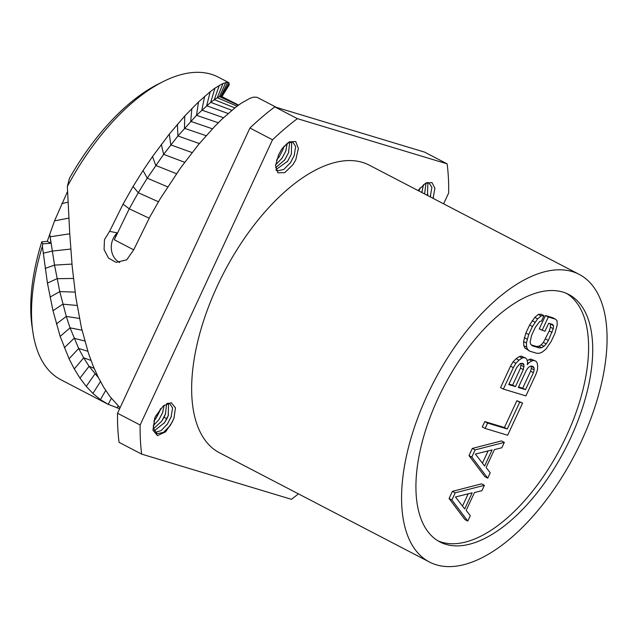 <?xml version="1.0" encoding="UTF-8"?>
<svg xmlns="http://www.w3.org/2000/svg" width="639" height="639" viewBox="0 0 639 639"><rect width="100%" height="100%" fill="white"/><g stroke="black" fill="none" stroke-linecap="round" stroke-linejoin="round"><path stroke-width="0.96" d="M67.359 186.468L69.451 178.321A165.07 80.77 -62.5 0 1 158.192 84.092L163.193 81.584A170.549 83.453 117.5 0 0 67.359 186.468L69.739 233.483L72.207 266.703L75.889 297.726L81.377 327.567L88.581 353.607L93.134 365.947L98.19 377.194L103.877 387.553L110.052 396.651L120.06 407.802M119.637 408.712L108.223 404.367L100.427 399.631L92.911 393.44L86.249 386.379L79.979 378.128L74.284 368.943L69.06 358.791L60.162 336.394L52.989 310.706L47.438 283.117L42.374 246.271A170.549 83.453 117.5 0 0 32.877 332.048L32.062 326.521A165.07 80.77 -62.5 0 1 41.759 241.854L47.262 241.358L54.547 220.846L67.59 191.357M222.476 95.73L229.066 85.187L228.994 82.87L227.788 82.231L228.994 82.87L221.565 96.457M257.102 97.328L253.779 97.112L250.224 98.174L241.246 103.206L235.479 107.408L222.148 119.006L214.776 126.346L198.481 144.622L180.653 167.793L160.269 198.673L149.901 216.821L133.735 249.769L126.69 259.865L116.002 262.349L108.462 258.028L104.093 249.577L104.461 239.657L109.588 231.35L117.233 232.892L114.277 239.745L129.238 208.801L138.272 192.722L147.25 178.177L163.64 154.358L177.93 135.971L196.516 115.308L210.686 102.328L217.284 97.719L219.457 96.601L221.501 96.577M149.151 218.203L129.238 208.801L123.063 204.153L133.072 186.484L143.04 170.517L152.513 156.547L169.327 134.07L184.759 115.994L198.505 101.944L210.239 91.704L215 88.118L223.003 83.429L227.788 82.231L220.846 96.225L238.611 105.06M111.346 398.321L108.223 404.367L60.857 379.726A170.549 83.453 117.5 0 1 32.877 332.048M123.063 204.153L109.588 231.35M228.442 82.415L218.29 77.135A170.549 83.453 117.5 0 0 163.193 81.584M98.438 377.689L89.077 366.299L83.677 357.84L78.685 348.487L70.042 327.847L66.28 316.417L59.778 291.608L54.531 265.113L50.146 236.805L50.96 243.283L42.725 243.842L41.759 241.854M42.374 246.271L42.725 243.842M47.262 241.358L50.96 243.283M117.233 232.892A17.892 15.456 -78.6 0 0 119.717 262.549M117.536 413.249L140.141 425.007L272.534 139.781A243.515 119.158 -62.5 0 1 297.383 118.646L447.132 163.856L424.536 152.098L274.778 106.889A243.515 119.158 -62.5 0 0 249.929 128.024L117.536 413.249A243.515 119.158 117.5 0 0 119.062 442.348L141.666 454.113L291.416 499.323A243.515 119.158 117.5 0 0 298.421 493.859M249.929 128.024L272.534 139.781M447.132 163.856A243.515 119.158 -62.5 0 1 448.666 192.954L443.61 203.833M140.141 425.007A243.515 119.158 117.5 0 0 141.666 454.113M579.166 274.363L369.238 165.142A162.146 79.34 -62.5 0 0 217.428 285.745A162.146 79.34 117.5 0 0 219.56 452.827L429.488 562.048A162.146 79.34 117.5 0 0 581.29 441.445A162.146 79.34 -62.5 0 0 579.166 274.363A162.146 79.34 -62.5 0 0 427.355 394.966A162.146 79.34 117.5 0 0 429.488 562.048M295.729 159.934L292.942 164.686L284.762 172.634L277.893 172.834L275.553 165.573L278.62 154.766L281.815 148.975L289.155 141.874L295.729 141.562L298.397 148.536L295.729 159.934L293.029 164.566M417.986 190.502L425.486 183.297L431.98 182.562L434.919 188.281L433.066 198.354M172.53 421.644L165.541 431.916L157.482 435.622L152.953 430.231L154.694 418.289L155.429 416.476L163.233 405.989L171.244 402.698L175.461 407.874L173.936 418.433L170.23 425.55L163.52 432.347L157.13 433.777L153.352 428.25L154.854 417.89M274.778 106.889L297.383 118.646M438.106 398.209A139.502 68.261 -62.5 0 1 568.71 294.451A139.502 68.261 -62.5 0 1 570.547 438.194A139.502 68.261 -62.5 0 1 439.936 541.96A139.502 68.261 -62.5 0 1 438.106 398.209M566.609 293.445A139.502 68.261 -62.5 0 1 566.418 436.046A139.502 68.261 -62.5 0 1 437.907 540.818M484.402 485.313L481.574 483.843L452.396 491.351L449.073 498.5L464.968 519.611L467.796 521.081L470.288 515.721L466.19 510.401L474.497 492.517L481.91 490.68L484.402 485.313L455.224 492.821L451.901 499.97L467.796 521.081M504.323 442.388L501.503 440.918L472.325 448.426L469.002 455.575L484.897 476.686L487.725 478.156L490.209 472.796L486.119 467.476L494.418 449.592L501.831 447.755L504.323 442.388L475.144 449.896L471.83 457.045L487.725 478.156M522.59 403.041L516.887 400.701L504.435 427.531L484.777 421.596L482.285 426.964L485.113 428.434L507.646 435.239L522.59 403.041L519.715 402.171L507.262 429.001L487.597 423.066L485.113 428.434M525.921 358.167L521.184 356.123L519.331 356.578L516.16 358.687L513.069 361.826L510.513 366.155L500.545 387.617L503.372 389.087L525.913 395.892L535.873 374.43L537.471 369.813L537.687 365.796L537.016 362.537L535.993 361.211L533.597 360.484L531.744 360.947L528.581 363.048L527.271 364.693L527.622 362.76L526.951 359.501L525.921 358.167L524.004 357.592L522.151 358.048L518.988 360.156L515.889 363.295L513.333 367.625L503.372 389.087M535.993 361.211L530.769 359.014L527.183 360.628M555.507 319.18L552.679 317.711L545.482 315.538L539.26 328.949L544.963 331.29L548.693 323.246L552.535 324.404L553.558 325.73L553.27 328.702L548.35 340.467L546.217 343.902L544.013 346.298L541.744 347.648L539.404 347.967L532.215 345.795L530.713 344.325L530.106 342.097L531.568 335.403L535.306 327.36L539.651 321.529L541.505 321.074L543.997 315.706L541.185 315.874L537.607 318.877L532.431 326.489L528.693 334.532L526.4 343.015L526.656 347.177L527.742 349.541L529.723 351.162L536.92 353.335L539.731 353.159L542.479 351.953L546.057 348.95L551.233 341.338L554.964 333.294L557.264 324.812L557.008 320.65L555.507 319.18L548.31 317.008L542.088 330.419M550.331 323.733L550.443 327.232L549.26 330.954L543.39 342.432L541.185 344.828L538.917 346.178L536.584 346.498L531.305 344.9M543.997 315.706L541.169 314.236L538.357 314.404L534.779 317.407L529.603 325.019L525.865 333.063L523.573 341.546L523.828 345.707L524.915 348.071L529.723 351.162M468.195 493.819L462.5 506.088M488.124 450.894L482.429 463.163M521.152 363.311L520.513 368.152L512.63 385.141L508.995 384.047M531.089 366.115L531.352 368.368L530.586 371.195L522.694 388.185L518.58 386.938M452.396 491.351L455.224 492.821M449.073 498.5L451.901 499.97M455.479 496.974L472.165 492.837L464.689 508.932L455.479 496.974M475.408 454.049L492.086 449.912L484.618 466.007L475.408 454.049M508.74 384.59L516.631 367.601L520.138 363.559L522.958 363.391L523.98 364.717L523.341 369.622L515.457 386.611L508.74 384.59M531.584 365.995L533.022 366.427L534.044 367.76L534.172 369.837L533.413 372.665L525.522 389.654L518.333 387.482L526.216 370.492L527.942 367.952L529.731 366.459L531.584 365.995M472.325 448.426L475.144 449.896M469.002 455.575L471.83 457.045M484.777 421.596L487.597 423.066M504.435 427.531L507.262 429.001M516.887 400.701L519.715 402.171M527.574 362.529L528.581 363.048M528.916 359.477L531.744 360.947M530.769 359.014L533.597 360.484M510.513 366.155L513.333 367.625M513.069 361.826L515.889 363.295M516.16 358.687L518.988 360.156M519.331 356.578L522.151 358.048M521.184 356.123L524.004 357.592M512.63 385.141L515.457 386.611M520.513 368.152L523.341 369.622M521.28 365.324L524.108 366.794M521.232 363.287L523.98 364.717M522.694 388.185L525.522 389.654M530.586 371.195L533.413 372.665M531.352 368.368L534.172 369.837M531.225 366.291L534.044 367.76M545.482 315.538L548.31 317.008M524.915 348.071L527.742 349.541M523.828 345.707L526.656 347.177M523.573 341.546L526.4 343.015M524.276 337.68L527.095 339.149M525.865 333.063L528.693 334.532M529.603 325.019L532.431 326.489M532.159 320.69L534.987 322.16M534.779 317.407L537.607 318.877M538.357 314.404L541.185 315.874M536.584 346.498L539.404 347.967M538.917 346.178L541.744 347.648M541.185 344.828L544.013 346.298M543.39 342.432L546.217 343.902M545.53 338.997L548.35 340.467M549.26 330.954L552.088 332.424M550.443 327.232L553.27 328.702M550.73 324.261L553.558 325.73M276.128 170.238L277.406 170.877L283.804 169.439L290.521 162.633L294.212 155.533L295.673 146.491L292.614 141.898L287.51 143.152L281.911 148.839M290.314 162.937L294.307 155.269M275.936 169.631L287.67 161.196L291.368 154.111L291.68 141.754M276.495 160.165L279.195 156.787L282.885 149.726L283.932 146.283M275.593 164.862L282.039 158.224L285.737 151.123L287.278 143.296M275.601 167.753L284.85 159.718L288.548 152.641L289.723 142.058M279.011 157.05L282.797 149.925M281.831 158.528L285.641 151.355M284.659 159.998L288.453 152.849M287.486 161.459L291.28 154.318M430.247 196.884L431.908 187.323L428.849 182.722L426.812 182.658M427.906 182.57L427.419 195.414M418.944 190.997L419.935 188.026M421.772 192.475L423.513 184.615M424.592 193.944L425.997 183.026M174.064 418.098L170.437 425.215M171.212 416.676L167.602 423.753M168.392 415.206L164.702 422.403M166.659 403.64L165.445 414.064L164.055 417.235L161.739 421.157L153.448 428.801M154.119 430.958L164.566 422.619L166.883 418.705L168.233 415.622L168.576 403.177M167.474 403.265L169.511 403.329L172.57 407.938L171.092 417.019L167.394 424.088L161.204 430.542L155.117 432.491M164.175 405.222L162.633 412.554L158.935 419.655L153.232 425.774M160.597 408.64L156.084 418.218L153.895 421.037M165.565 413.737L161.875 420.933M162.737 412.267L159.063 419.448M159.91 410.797L156.22 417.994M221.877 96.625L229.265 84.3M238.315 105.275L219.457 96.601L225.815 82.415M237.077 106.194L217.284 97.719L223.003 83.429M234.856 107.903L214.281 99.636L219.305 85.33M231.877 110.307L210.686 102.328L215 88.118M228.147 113.51L206.653 105.739L210.239 91.704M223.522 117.712L201.844 110.108L204.648 96.361M118.095 405.917L117.145 408.001M105.699 390.453L100.427 399.631M100.459 381.579L92.911 393.44M97.024 374.797L94.971 373.903L86.249 386.379M94.117 368.32L89.077 366.299L79.979 378.128M90.986 360.42L83.677 357.84L74.284 368.943M87.815 351.282L78.685 348.487L69.06 358.791M84.715 340.978L74.092 338.311L64.307 347.744M81.968 330.179L70.042 327.847L60.162 336.394M79.46 318.422L66.28 316.417L56.376 323.989M77.111 305.466L62.854 304.172L52.989 310.706M75.082 292.103L59.778 291.608L50.026 297.095M73.389 278.452L57.023 278.7L47.438 283.117M71.975 264.091L54.531 265.113L45.169 268.412M70.769 249.05L52.254 251.079L43.196 253.236M49.754 234.01L50.146 236.805L69.755 233.794M68.9 218.115L54.547 220.846M68.117 202.164L61.791 203.625M114.277 239.745L133.711 249.857M158.424 201.756L138.272 192.722L133.072 186.484M167.642 186.86L147.25 178.177L143.04 170.517M176.476 173.712L155.756 165.445L152.513 156.547M184.671 162.29L163.64 154.358L161.332 144.422M192.091 152.569L170.773 144.893L169.327 134.07M199.368 143.559L177.93 135.971L177.386 124.341M206.141 135.692L184.455 128.295L184.759 115.994M212.436 128.814L190.718 121.346L191.876 108.454M218.282 122.768L196.516 115.308L198.505 101.944M164.055 417.235L166.883 418.705M222.492 95.706L221.909 96.641M257.062 97.312L276.423 107.384M221.262 96.305L233.475 102.52M290.521 162.633L290.106 163.233M294.212 155.533L294.475 154.838M278.772 157.386L279.187 156.779M283.133 149.055L282.877 149.734M281.631 158.823L282.039 158.224M286 150.429L285.737 151.123M284.427 160.325L284.842 159.718M288.796 151.954L288.548 152.641M287.246 161.811L287.67 161.196M433.274 197.826L433.514 197.179M430.43 196.397L430.686 195.718M421.948 191.988L422.203 191.301M419.112 190.55L419.368 189.871M427.882 194.192L427.619 194.879M154.702 418.297L154.95 417.626M170.23 425.55L169.814 426.149M171.084 417.019L171.348 416.332M167.394 424.088L166.979 424.695M168.225 415.63L168.472 414.959M165.445 414.064L165.701 413.385M162.633 412.554L162.889 411.859M156.084 418.218L155.668 418.825M164.143 423.226L164.558 422.619"/></g></svg>

